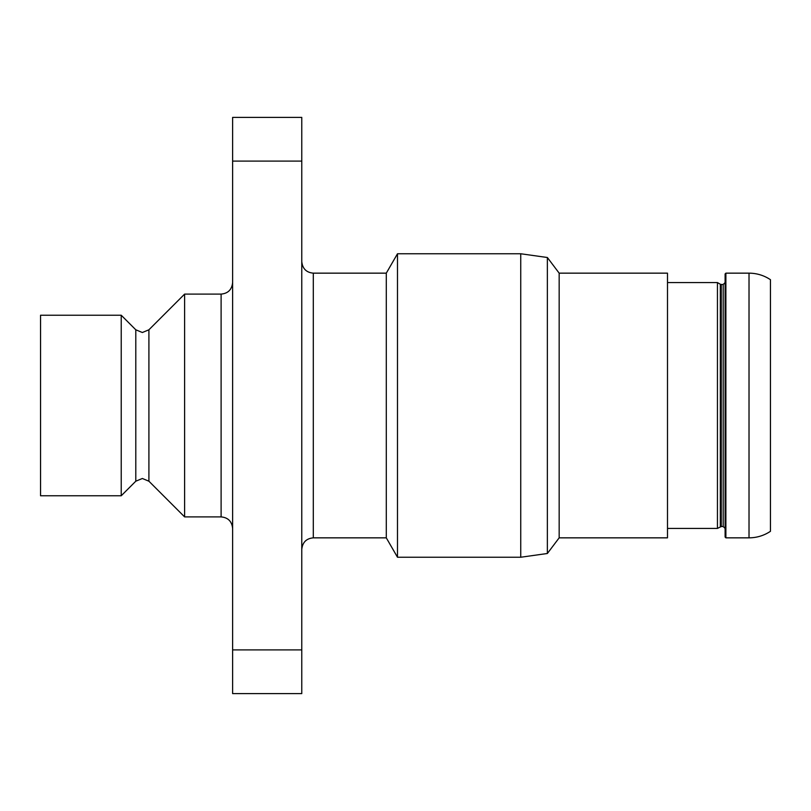 <?xml version="1.0" encoding="UTF-8"?>
<svg xmlns="http://www.w3.org/2000/svg" width="811" height="811" viewBox="0 0 811 811"><rect width="100%" height="100%" fill="white"/><g stroke="black" fill="none" stroke-linecap="round" stroke-linejoin="round"><path stroke-width="1.22" d="M725.886 537.845L725.115 537.075L725.115 273.925L725.886 273.155L725.886 537.845L749.019 537.845C756.815 537.794 763.952 535.615 770.45 531.317L770.45 279.683C763.952 275.385 756.815 273.206 749.019 273.155L749.019 537.845M148.91 329.793L142.351 332.51L135.792 329.793L135.792 481.207L142.351 478.49L148.91 481.207L148.91 329.793L184.614 294.099L184.614 516.901L221.109 516.901L221.109 294.099C228.043 293.47 231.885 289.639 232.625 282.573M121.224 495.774L40.55 495.774L40.55 315.226L121.224 315.226L121.224 495.774L135.792 481.207M667.494 282.573L717.441 282.573L717.441 528.427L721.273 526.511L723.199 526.511L725.115 528.427M559.164 405.5L559.164 537.845L667.494 537.845L667.494 273.155L559.164 273.155L559.164 405.5M559.164 273.155L547.364 257.503L547.364 553.497L520.743 557.238L520.743 253.762L397.491 253.762L397.491 557.238L520.743 557.238M386.289 537.845L313.299 537.845L313.299 273.155L386.289 273.155L386.289 537.845L397.491 557.238M232.625 649.905L232.625 693.618L301.773 693.618L301.773 161.095L232.625 161.095L232.625 649.905L301.773 649.905M301.773 161.095L301.773 117.382L232.625 117.382L232.625 161.095M721.273 526.511L721.273 284.489L720.32 284.235L720.32 526.765M721.273 284.489L723.199 284.489L723.199 526.511M313.299 273.155C306.365 272.537 302.523 268.694 301.773 261.629M148.91 481.207L184.614 516.901M723.199 284.489L725.115 282.573M559.164 537.845L547.364 553.497M667.494 528.427L717.441 528.427M184.614 294.099L221.109 294.099M386.289 273.155L397.491 253.762M547.364 257.503L520.743 253.762M725.886 273.155L749.019 273.155M720.32 284.235L717.441 282.573M135.792 329.793L121.224 315.226M221.109 516.901C228.043 517.53 231.885 521.361 232.625 528.427M313.299 537.845C306.365 538.463 302.523 542.306 301.773 549.371"/></g></svg>
